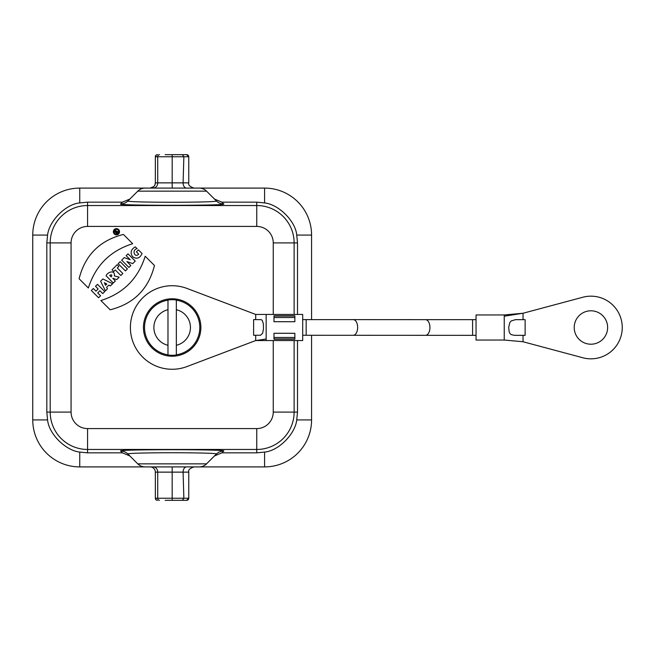 <?xml version="1.0" encoding="UTF-8"?>
<svg xmlns="http://www.w3.org/2000/svg" width="655" height="655" viewBox="0 0 655 655"><rect width="100%" height="100%" fill="white"/><g stroke="black" fill="none" stroke-linecap="round" stroke-linejoin="round"><path stroke-width="0.98" d="M157.429 500.33A2.088 2.088 -90 0 1 155.341 498.242L188.755 498.242A2.088 2.088 -90 0 1 186.667 500.33L165.158 500.33M171.847 500.33L178.954 500.33M188.312 498.242L188.755 498.242L188.763 472.132L172.167 472.132L172.183 500.33M159.501 500.33A2.088 1.793 90 0 1 157.708 498.242L157.724 472.132L155.341 472.132A5.224 5.224 90 0 0 150.126 466.909M122.436 202.158L129.862 199.054L137.771 191.145L128.02 200.905C124.466 202.698 219.941 202.698 216.306 200.905L206.546 191.145L214.463 199.054L221.889 202.158L223.691 203.959C228.587 205.744 115.73 205.744 120.635 203.959L122.436 202.158L87.573 202.158L79.746 202.919C65.508 204.18 48.994 221.308 47.586 235.079L46.816 242.915L46.816 412.085L47.586 419.921C48.847 434.159 65.967 450.673 79.746 452.081L87.573 452.842L122.436 452.842L120.635 451.041C115.739 449.256 228.595 449.256 223.691 451.041L221.889 452.842L256.752 452.842L264.579 452.081C278.817 450.82 295.331 433.692 296.74 419.921L297.509 412.085L297.509 340.551M223.691 203.959A10.439 10.439 135 0 1 216.306 200.905L214.463 199.054M129.862 199.054L128.02 200.905A10.439 10.439 45 0 1 120.635 203.959M186.667 154.67A2.088 2.088 -90 0 1 188.755 156.758L186.675 154.67L172.183 154.67L172.208 156.758L188.755 156.758L188.763 182.868L172.167 182.868L172.208 156.758L157.708 156.758L157.724 182.868L155.341 182.868A5.224 5.224 -90 0 1 150.126 188.091L153.827 186.544M172.183 154.67L165.158 154.67M171.847 154.67L178.954 154.67M159.501 154.67A2.088 1.793 90 0 0 157.708 156.758L155.341 156.758L155.341 182.868L155.341 156.758A2.088 2.088 -90 0 1 157.429 154.67M311.575 335.278L311.575 419.921A46.996 46.996 0 0 1 264.579 466.909L79.746 466.909A46.996 46.996 0 0 1 32.75 419.921L32.75 235.079A46.996 46.996 0 0 1 79.746 188.091L264.579 188.091A46.996 46.996 0 0 1 311.575 235.079L311.575 319.615M297.509 314.449L297.509 242.915L296.74 235.079C295.479 220.841 278.359 204.327 264.579 202.919L256.752 202.158L221.889 202.158M199.169 188.091A10.439 10.439 0 0 1 206.546 191.145L137.771 191.145A10.439 10.439 0 0 1 145.156 188.091M88.359 288.003C95.474 265.578 110.245 250.808 132.662 243.701L123.41 234.441C99.797 240.377 85.035 255.139 79.108 278.752L88.359 288.003M100.895 300.539L110.146 309.79C133.759 303.871 148.529 289.101 154.457 265.488L145.205 256.236C138.107 278.678 123.345 293.448 100.895 300.539M142.07 253.51L138.434 249.874L136.436 251.872L138.696 254.132C134.529 258.545 131.565 249.547 137.116 248.695L135.282 246.861C130.853 249.465 129.977 252.781 132.67 256.809C136.764 259.38 139.892 258.283 142.07 253.51M132.711 263.621L135.249 261.083L128.003 253.829L126.153 255.679L130.189 259.724L124.229 257.603L121.658 260.174L128.912 267.428L130.836 265.504L126.882 261.558L132.711 263.621M125.408 270.924L127.406 268.935L120.152 261.681L118.154 263.678L125.408 270.924M120.831 275.509L122.829 273.503L117.294 267.969L118.866 266.405L117.147 264.685L112.013 269.819L113.733 271.538L115.296 269.975L120.831 275.509M111.227 276.942L109.672 275.378C111.759 274.298 112.283 274.822 111.227 276.942M116.754 279.587L119.177 277.155L114.322 275.919C115.427 269.68 107.641 271.719 106.061 275.771L113.307 283.026L115.313 281.02L112.766 278.293L116.754 279.587M104.382 282.731L106.798 284.033L105.529 285.302L104.382 282.731M110.425 285.916L112.603 283.73L102.868 278.964L100.583 281.249L105.463 290.869L107.445 288.888L106.626 287.34L108.861 285.105L110.425 285.916M102.745 293.587L104.751 291.581L97.497 284.335L95.499 286.333L98.144 288.978L95.974 291.148L93.329 288.503L91.332 290.501L98.578 297.755L100.583 295.757L97.726 292.9L99.896 290.73L102.745 293.587M116.107 231.968L115.542 231.403L116.434 231.068L116.107 231.968M117.089 231.362L115.583 230.609L114.674 231.518L116.655 233.499L117.147 233.008L116.434 232.296L116.803 231.927L117.769 232.394L118.309 231.845L117.089 231.362M118.113 230.077A2.358 2.358 0 0 1 117.057 234.023A2.358 2.358 0 0 1 114.166 231.133A2.358 2.358 0 0 1 118.113 230.077M118.629 229.561A3.087 3.087 0 0 0 113.462 230.945A3.087 3.087 0 0 0 117.245 234.727A3.087 3.087 0 0 0 118.629 229.561M221.889 452.842L214.463 455.945L206.546 463.855A10.439 10.439 0 0 1 199.169 466.909M223.691 451.041A10.439 10.439 -135 0 0 216.306 454.095L206.546 463.855L137.771 463.855L128.02 454.095C123.484 452.31 220.841 452.31 216.306 454.095L214.463 455.945M145.156 466.909A10.439 10.439 0 0 1 137.771 463.855L128.02 454.095A10.439 10.439 -45 0 0 120.635 451.041M129.862 455.945L122.436 452.842M167.983 300.015L167.983 345.291A18.274 18.274 0 0 1 167.983 309.709L167.983 300.015A27.805 27.805 0 0 1 176.342 300.015L176.342 309.709A18.274 18.274 0 0 1 176.342 345.291L176.342 300.015M167.983 354.985L167.983 345.291L167.983 354.985A27.805 27.805 0 0 0 176.342 354.985L176.342 345.291L176.342 354.985M143.445 327.5A28.722 28.722 0 0 1 186.519 302.626A28.722 28.722 0 0 1 186.519 352.374A28.722 28.722 0 0 1 143.445 327.5M523.042 335.335L523.042 341.754L504.244 340.035L504.244 316.201L523.042 313.246L523.042 319.665M515.485 319.665L511.121 320.975L509.811 322.587L508.698 327.271L509.156 331.79L509.95 333.493L511.187 334.623L514.47 335.335M590.925 344.211A16.711 16.711 0 0 1 576.449 319.149A16.711 16.711 0 0 1 605.392 319.149A16.711 16.711 0 0 1 590.925 344.211M504.244 316.201L504.244 314.965L476.046 314.965L476.046 340.035L504.244 340.035L523.042 341.754L582.025 357.54A31.325 31.325 0 0 0 622.25 327.5A31.325 31.325 0 0 0 582.025 297.46L523.042 313.246L504.244 314.965L523.042 313.246M253.616 335.278L253.616 319.615L261.05 319.64L262.221 320.279L263.392 323.881L263.466 328.867L262.63 333.215L260.567 335.229L253.616 335.278M294.865 333.289L294.865 339.2L273.978 339.2L273.978 333.289L294.865 333.289M294.865 315.8L294.865 321.711L273.978 321.711L273.978 315.8L294.865 315.8L273.978 315.8M266.151 326.46L266.151 340.551L255.704 340.551L255.704 335.278M266.151 339.044L255.704 340.551L186.945 366.571A41.773 41.773 0 0 1 131.074 319.984A41.773 41.773 0 0 1 186.945 288.429A41.773 41.773 0 0 0 130.394 327.5A41.773 41.773 0 0 0 186.945 366.571M255.704 319.615L255.704 314.449L266.151 314.449L266.151 326.452M255.704 340.551L302.7 340.551L302.7 314.449L255.704 314.449L186.945 288.429M515.321 319.665L525.13 319.665L525.13 335.335L514.273 335.335M186.552 466.909A5.224 3.455 90 0 0 183.097 472.124L183.858 498.242L182.385 500.33M155.341 472.132L155.341 498.242L155.341 472.132M172.208 466.909L172.167 472.132L157.724 472.132A5.224 4.479 90 0 0 153.245 466.909M172.208 188.091L172.167 182.868L157.724 182.868A5.224 4.479 90 0 1 153.245 188.091M186.544 188.091A5.224 3.447 -90 0 1 183.097 182.876L183.858 156.758L182.385 154.67M79.746 452.081L79.746 466.909A46.996 46.996 0 0 1 32.75 419.921L47.586 419.921M47.586 235.079L32.75 235.079A46.996 46.996 0 0 1 79.746 188.091L79.746 202.919M296.74 419.921L311.575 419.921A46.996 46.996 0 0 1 264.579 466.909L264.579 452.081M296.74 235.079L311.575 235.079M297.509 242.915L294.128 242.915L294.128 314.449M294.128 340.551L294.128 412.085A37.376 37.376 0 0 1 256.752 449.461L87.573 449.461A37.376 37.376 0 0 1 50.198 412.085L50.198 242.915A37.376 37.376 0 0 1 87.573 205.539L256.752 205.539A37.376 37.376 0 0 1 294.128 242.915L273.25 242.915A16.498 16.498 0 0 0 256.752 226.417L87.573 226.417A16.498 16.498 0 0 0 71.076 242.915L71.076 412.085A16.498 16.498 0 0 0 87.573 428.583L256.752 428.583A16.498 16.498 0 0 0 273.25 412.085L273.25 340.551M297.509 412.085L273.25 412.085M256.752 202.158L256.752 226.417M264.579 202.919L264.579 188.091M87.573 202.158L87.573 226.417M46.816 242.915L71.076 242.915M71.076 412.085L46.816 412.085M87.573 452.842L87.573 428.583M273.25 314.449L273.25 242.915M256.752 428.583L256.752 452.842M167.983 354.822A27.641 27.641 0 0 1 167.983 300.178M176.342 300.178A27.641 27.641 0 0 1 176.342 354.822M294.865 338.946L273.978 338.946M294.865 337.472L273.978 337.472M294.865 316.054L273.978 316.054M294.865 317.528L273.978 317.528M302.7 319.615L306.172 319.615L306.172 335.278L472.583 335.335L472.583 319.665L425.521 319.656A7.835 4.413 90 0 1 429.926 327.492A7.835 4.413 90 0 1 425.513 335.319M306.172 319.615L353.233 319.624A7.835 4.413 90 0 1 357.646 327.459A7.835 4.413 90 0 1 353.225 335.286M155.341 498.242L156.422 500.068M156.48 500.101L157.159 500.314M188.763 498.242L186.675 500.33M188.763 472.132C188.034 470.077 189.77 468.341 193.986 466.909M155.341 156.758L156.422 154.932M156.48 154.899L157.159 154.686M155.341 182.868L154.94 184.882M154.768 185.25L154.187 186.143M188.763 182.868C188.034 184.923 189.77 186.659 193.986 188.091M353.233 319.624L425.521 319.656M476.046 319.665L472.583 319.665M476.046 335.335L472.583 335.335M302.7 335.278L306.172 335.278"/></g></svg>
